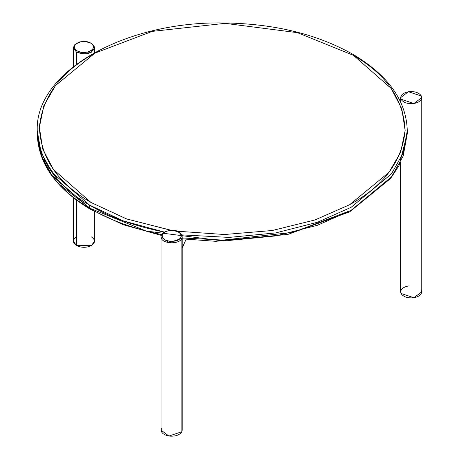 <?xml version="1.0" encoding="UTF-8"?>
<svg xmlns="http://www.w3.org/2000/svg" width="459" height="459" viewBox="0 0 459 459"><rect width="100%" height="100%" fill="white"/><g stroke="black" fill="none" stroke-linecap="round" stroke-linejoin="round"><path stroke-width="0.69" d="M91.433 236.913C95.466 239.793 95.466 242.668 91.433 245.548C86.447 247.877 81.467 247.877 76.481 245.548C72.447 242.668 72.447 239.793 76.481 236.913M77.227 50.886C81.713 52.986 86.2 52.986 90.687 50.886C94.313 48.298 94.313 45.711 90.687 43.117C86.2 41.023 81.713 41.023 77.227 43.117C73.601 45.711 73.601 48.298 77.227 50.886C85.535 56.113 99.729 47.914 90.687 43.117C82.379 37.896 68.184 46.089 77.227 50.886M76.481 52.183L76.481 64.237L76.481 52.183L73.383 47.868L76.481 52.183C85.781 55.298 91.8 53.864 94.531 47.868L91.433 52.183L76.481 52.183M73.383 197.731L73.383 241.233L76.481 245.548L76.481 200.101L76.481 245.548L91.433 245.548L94.531 241.233L94.531 211.685M182.212 247.808L186.147 239.328L182.212 247.808M181.85 431.735L182.212 430.152L182.212 236.787C181.276 232.942 178.62 230.825 174.236 230.435C161.293 230.556 160.971 235.174 161.063 236.787C160.661 243.936 179.349 244.94 181.85 238.37L182.212 236.787L181.85 238.37L168.901 242.685L161.063 236.787L161.063 430.152L168.901 436.05L181.85 431.735L181.85 238.37L181.85 431.735C179.549 435.189 175.235 436.629 168.901 436.05C162.916 434.725 160.426 432.229 161.425 428.574M180.829 237.349C181.73 234.056 179.486 231.812 174.099 230.619C168.401 230.102 164.517 231.393 162.446 234.503C161.545 237.796 163.788 240.04 169.176 241.233C174.873 241.75 178.758 240.459 180.829 237.349C184.507 230.584 165.12 227.584 162.446 234.503C158.768 241.268 178.155 244.268 180.829 237.349M161.298 235.398L122.972 224.617L89.912 209.029C55.625 188.156 38.068 163.037 37.242 133.678C39.417 164.374 56.83 189.165 89.476 208.065L146.22 231.061L219.471 240.487L293.175 232.34L351.101 210.342L391.475 176.876L403.203 155.974L407.276 133.678L407.276 130.66L403.203 152.95L391.475 173.852L351.101 207.319L317.358 222.288L275.744 232.914L229.087 237.406L181.678 234.876L229.087 237.406L275.744 232.914L317.358 222.288L351.101 207.319L391.475 173.852L403.203 152.95L407.276 130.66C406.433 101.129 388.698 75.901 354.067 54.982C317.989 34.316 274.602 23.639 223.9 22.95C124.773 21.057 34.987 71.943 37.242 130.66C39.417 161.35 56.83 186.147 89.476 205.041L51.89 172.314L41.023 152.136L37.242 130.66L37.242 133.678L41.023 155.159L51.89 175.332L89.476 208.065L89.476 205.041L89.476 208.065C108.341 219.568 132.399 228.41 161.648 234.601M164.689 232.174L122.937 220.779L89.476 205.041C109.035 216.981 134.103 226.023 164.689 232.174M90.991 208.937L62.981 187.312L44.529 160.34L62.981 187.312L90.991 208.937M170.777 230.257L126.351 218.845L90.991 202.465L53.324 169.405L42.693 149.009L39.376 127.338L43.823 105.736L55.516 85.535L94.893 53.146L152.158 31.396L225.019 23.346L297.426 32.664L353.528 55.396L391.194 88.455L401.826 108.858L405.142 130.522L400.696 152.124L389.002 172.332L349.626 204.72L315.063 219.924L272.29 230.504L224.468 234.52L176.319 231.147L224.468 234.52L272.29 230.504L315.063 219.924L349.626 204.72C383.563 186.211 402.067 161.482 405.142 130.522C403.69 99.528 386.484 74.49 353.528 55.396L297.426 32.664L225.019 23.346L152.158 31.396L94.893 53.146C60.955 71.65 42.452 96.384 39.376 127.338C40.834 158.332 58.035 183.376 90.991 202.465L126.787 219L171.815 230.435M182.212 237.963L229.5 240.418L276.002 235.892L317.467 225.271L351.101 210.342L391.475 176.876L403.203 155.974L407.276 133.678L399.066 165.492L390.575 178.499L349.724 211.828L287.925 234.4L215.856 241.325L182.212 238.846M408.447 91.731C402.463 93.057 399.973 95.547 400.971 99.207C403.272 102.661 407.586 104.101 413.92 103.522C419.905 102.191 422.395 99.701 421.396 96.046C419.096 92.592 414.781 91.152 408.447 91.731L421.396 96.046L421.758 97.624L413.92 103.522L400.971 99.207L400.609 97.624L408.447 91.731M400.609 162.406L400.609 291.855L400.971 293.433L413.92 297.748L421.758 291.855L421.758 97.624M421.396 290.272C422.395 293.932 419.905 296.422 413.92 297.748C407.586 298.327 403.272 296.887 400.971 293.433C399.973 289.778 402.463 287.282 408.447 285.957M94.531 52.653L94.531 47.868L93.969 45.722L91.175 43.043L84.054 41.316L79.126 42.021L74.484 44.913L73.383 47.868L73.383 66.607M400.609 97.624L400.609 101.932"/></g></svg>
